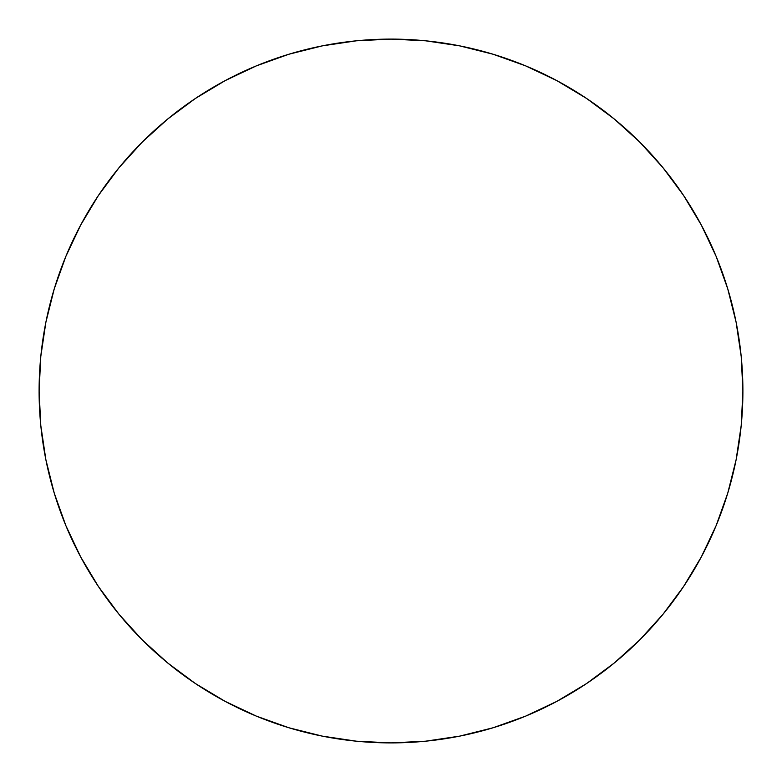<?xml version="1.0" encoding="UTF-8"?>
<svg xmlns="http://www.w3.org/2000/svg" width="782" height="782" viewBox="0 0 782 782"><rect width="100%" height="100%" fill="white"/><g stroke="black" fill="none" stroke-linecap="round" stroke-linejoin="round"><path stroke-width="1.17" d="M39.1 391A351.9 351.9 0 0 1 391 39.1A351.9 351.9 0 0 1 742.9 391A351.9 351.9 0 0 1 391 742.9A351.9 351.9 0 0 1 39.1 391L40.791 425.496L45.864 459.65L54.251 493.149L65.884 525.67L80.654 556.882L98.405 586.51L118.981 614.241L142.168 639.832L167.759 663.019L195.49 683.595L225.118 701.346L256.33 716.117L288.851 727.749L322.35 736.136L356.504 741.209L391 742.9L425.496 741.209L459.65 736.136L493.149 727.749L525.67 716.117L556.882 701.346L586.51 683.595L614.241 663.019L639.832 639.832L663.019 614.241L683.595 586.51L701.346 556.882L716.117 525.67L727.749 493.149L736.136 459.65L741.209 425.496L742.9 391L741.209 356.504L736.136 322.35L727.749 288.851L716.117 256.33L701.346 225.118L683.595 195.49L663.019 167.759L639.832 142.168L614.241 118.981L586.51 98.405L556.882 80.654L525.67 65.884L493.149 54.251L459.65 45.864L425.496 40.791L391 39.1L356.504 40.791L322.35 45.864L288.851 54.251L256.33 65.884L225.118 80.654L195.49 98.405L167.759 118.981L142.168 142.168L118.981 167.759L98.405 195.49L80.654 225.118L65.884 256.33L54.251 288.851L45.864 322.35L40.791 356.504L39.1 391M727.749 288.851L716.117 256.33M586.51 98.405L556.882 80.654M288.851 54.251L256.33 65.884M98.405 195.49L80.654 225.118M54.251 493.149L65.884 525.67M195.49 683.595L225.118 701.346M493.149 727.749L525.67 716.117M683.595 586.51L701.346 556.882"/></g></svg>
